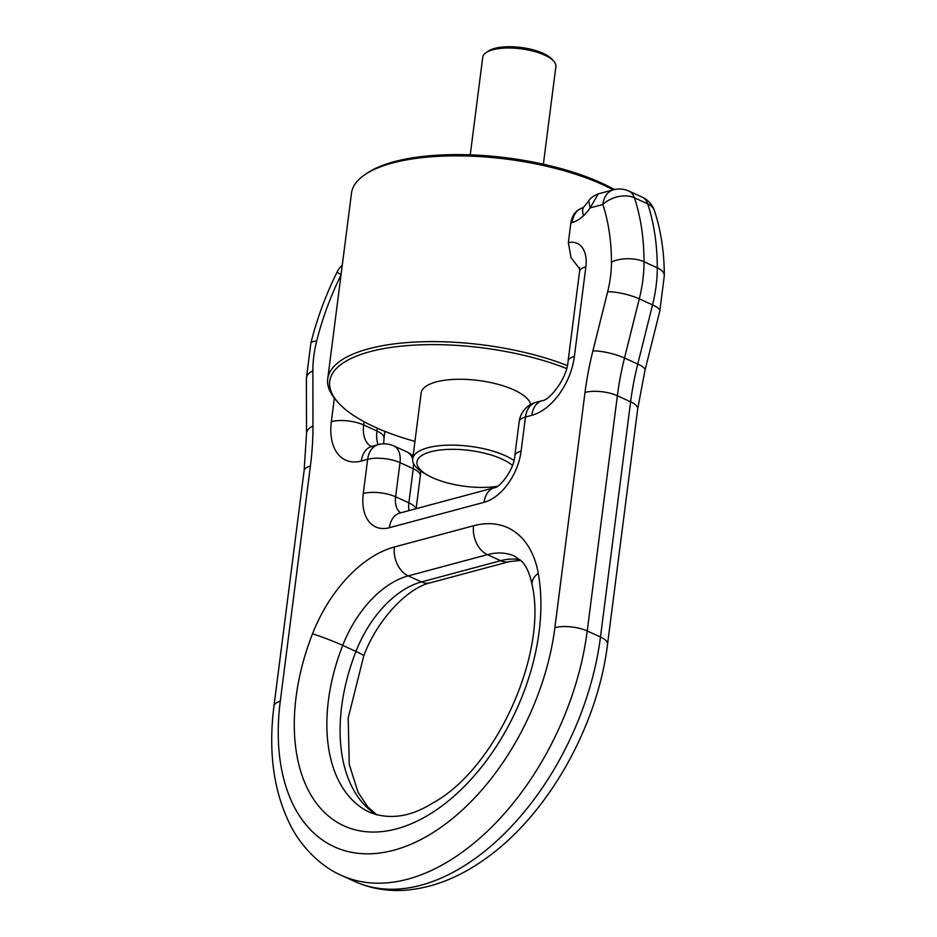 <?xml version="1.0" encoding="UTF-8"?>
<svg xmlns="http://www.w3.org/2000/svg" width="937" height="937" viewBox="0 0 937 937"><rect width="100%" height="100%" fill="white"/><g stroke="black" fill="none" stroke-linecap="round" stroke-linejoin="round"><path stroke-width="1.41" d="M583.482 215.721A23.038 10.084 -133.3 0 1 584.243 206.503L588.729 200.916L590.169 207.897A36.871 22.593 114.5 0 1 583.482 215.721A32.256 19.771 114.5 0 1 572.097 222.526L570.879 222.842L568.349 242.636A32.256 19.771 114.5 0 1 585.871 266.787L574.381 356.458A52.999 32.479 114.5 0 1 531.794 415.302L525.481 416.988L521.101 451.154A46.077 28.239 114.5 0 1 484.066 502.314L389.37 527.718A46.077 28.239 114.5 0 1 363.275 493.483L367.655 459.317L361.342 461.004A52.999 32.479 114.5 0 1 331.335 421.638L334.345 398.155M570.879 222.842C572.027 215.744 575.423 210.919 581.057 208.401A23.038 16.245 75 0 0 572.097 222.526M584.243 206.503L582.533 207.873M582.404 207.909L581.057 208.401M613.407 189.813A23.038 23.038 0 0 1 628.938 191.101A23.038 14.125 114.5 0 1 634.431 197.789A23.038 15.203 161.6 0 0 602.819 204.512L590.169 207.897L598.239 193.877L613.407 189.813A23.038 16.245 -105 0 0 602.819 204.512A207.37 127.092 114.5 0 1 611.451 262.091A92.166 56.489 114.5 0 1 607.656 291.758L592.875 350.918A23.038 5.271 14 0 1 624.51 358.016L637.757 364.071L652.539 304.9A23.038 5.271 14 0 1 659.824 310.943L664.31 275.642A23.038 10.916 -0.1 0 0 657.282 267.83A115.204 70.615 114.5 0 1 652.539 304.9L639.28 298.856A23.038 5.271 -166 0 0 607.656 291.758M567.318 365.535A149.768 53.432 -172.7 0 0 514.671 350.227A149.768 53.432 -172.7 0 0 327.716 378.888A149.768 53.432 -172.7 0 0 336.371 400.567L338.257 402.664A147.46 52.601 7.3 0 1 368.159 352.183A147.46 52.601 7.3 0 1 513.816 353.097A147.46 52.601 7.3 0 1 566.569 368.534M613.196 189.871A149.768 53.432 -172.7 0 0 538.47 164.467A149.768 53.432 -172.7 0 0 365.36 174.341A149.768 53.432 -172.7 0 0 351.504 193.139L327.716 378.888M579.722 269.001L571.02 257.663L568.349 242.636M414.95 441.397A147.46 52.601 7.3 0 1 338.257 402.664M614.438 189.567A147.46 52.601 -172.7 0 0 538.154 163.073A147.46 52.601 -172.7 0 0 367.702 172.795L365.36 174.341M530.705 404.491A55.295 19.724 -172.7 0 0 490.18 382.448A55.295 19.724 -172.7 0 0 421.146 393.025L412.702 458.884A55.295 19.724 -172.7 0 0 424.754 473.583L428.01 475.41A50.692 18.084 7.3 0 1 425.07 453.731A50.692 18.084 7.3 0 1 480.236 452.231A50.692 18.084 7.3 0 1 512.434 465.408M513.933 460.454A55.295 19.724 -172.7 0 0 481.735 448.296A55.295 19.724 -172.7 0 0 412.702 458.884M497.371 486.326A50.692 18.084 7.3 0 1 454.234 484.523A50.692 18.084 7.3 0 1 428.01 475.41M543.378 164.198L555.887 66.539A36.871 13.153 -172.7 0 0 553.755 61.21L551.87 59.113A34.564 12.333 -172.7 0 0 528.456 48.712A34.564 12.333 -172.7 0 0 488.505 50.996L486.162 52.542A36.871 13.153 -172.7 0 0 482.754 57.169L470.245 154.828M553.755 61.21A36.871 13.153 -172.7 0 0 528.773 50.118A36.871 13.153 -172.7 0 0 486.162 52.542M611.451 262.091A23.038 10.916 179.9 0 1 644.035 261.774L657.282 267.83A230.408 141.218 114.5 0 0 647.69 203.844A23.038 15.203 -18.4 0 1 654.494 210.848A23.038 23.038 0 0 0 642.196 197.157A23.038 14.125 114.5 0 1 647.69 203.844L634.431 197.789A230.408 141.218 114.5 0 1 644.035 261.774A115.204 70.615 114.5 0 1 639.28 298.856L624.51 358.016A230.408 141.218 114.5 0 0 617.366 395.742A23.038 8.222 -172.7 0 0 585.016 392.416L554.88 627.649A23.038 8.222 -172.7 0 1 587.23 630.976L600.476 637.019A223.498 136.978 114.5 0 1 354.608 881.412L341.349 875.357A223.498 136.978 114.5 0 0 587.23 630.976L617.366 395.742L630.613 401.786A230.408 141.218 114.5 0 1 637.757 364.071A23.038 5.271 -166 0 1 645.043 370.103L637.687 408.942A23.038 8.222 7.3 0 0 630.613 401.786L600.476 637.019A23.038 8.222 7.3 0 1 607.551 644.188C597.595 726.632 547.513 815.237 485.261 858.878C459.481 877.36 433.093 887.784 406.108 890.15C387.848 891.555 370.677 888.639 354.608 881.412M554.88 627.649A200.459 122.864 114.5 0 1 393.786 850.222A200.459 122.864 114.5 0 1 280.268 701.298A23.038 8.222 7.3 0 0 273.979 705.924C268.181 751.521 273.545 791.039 290.048 824.501C299.29 843.605 318.428 865.448 341.349 875.357M312.864 370.806L312.993 425.984A23.038 10.916 179.9 0 0 306.516 433.597L306.387 378.419A23.038 10.916 -0.1 0 1 312.864 370.806A92.166 56.489 114.5 0 1 316.659 341.15A207.37 127.092 114.5 0 1 341.021 275.033M312.993 425.984A253.458 155.343 114.5 0 1 310.405 466.052L280.268 701.298M585.016 392.416A253.458 155.343 114.5 0 1 592.875 350.918M538.26 573.315A177.421 108.739 114.5 0 1 396.515 828.87A177.421 108.739 114.5 0 1 312.489 633.857A115.204 70.615 114.5 0 1 394.407 546.985L473.572 525.751A115.204 70.615 114.5 0 1 538.26 573.315A23.038 13.657 169.7 0 0 532.146 584.969C529.838 573.795 526.336 565.889 521.651 561.275L514.718 556.215A92.166 56.489 114.5 0 0 487.392 554.657L408.227 575.892A23.038 16.245 -105 0 1 394.407 546.985M273.979 705.924L304.115 470.69A23.038 8.222 7.3 0 1 310.405 466.052M342.286 265.159A23.038 23.038 0 0 0 337.109 272.011C325.725 295.05 316.975 318.756 310.873 343.129A23.038 5.271 14 0 1 316.659 341.15M337.109 272.011A23.038 0.925 26.3 0 0 341.068 274.6M364.095 421.744L363.685 424.965A23.038 8.222 -172.7 0 0 331.335 421.638M371.239 446.457A29.949 18.353 114.5 0 1 363.685 424.965L376.932 431.008A23.038 8.222 7.3 0 1 384.006 438.165L384.873 431.36M361.342 461.004A23.038 16.245 -105 0 1 371.942 446.317L378.255 444.618A23.038 16.245 75 0 0 367.655 459.317A23.038 8.222 -172.7 0 1 400.005 462.644L395.625 496.797A23.038 8.222 -172.7 0 0 363.275 493.483M400.614 512.844A23.038 14.125 114.5 0 1 395.625 496.797L408.872 502.853A23.038 8.222 7.3 0 1 415.852 508.756M389.37 527.718A23.038 16.245 -105 0 1 399.97 513.019L494.666 487.627A23.038 16.245 75 0 0 484.066 502.314M521.101 451.154A23.038 8.222 -172.7 0 0 514.811 455.78L519.192 421.627A23.038 8.222 7.3 0 1 525.481 416.988A23.038 16.245 75 0 1 536.069 402.289L542.382 400.603A23.038 16.245 75 0 0 531.794 415.302M574.381 356.458A23.038 8.222 -172.7 0 0 568.091 361.085L579.581 271.414A23.038 8.222 7.3 0 1 585.871 266.787M473.572 525.751A23.038 16.245 75 0 0 487.392 554.657L500.651 560.713A92.166 56.489 114.5 0 1 520.07 559.74M312.489 633.857A23.038 1.616 21.4 0 1 342.708 645.394A92.166 56.489 114.5 0 1 408.227 575.892L421.486 581.936A23.038 16.245 75 0 0 430.188 582.837L509.353 561.614A23.038 16.245 -105 0 1 500.651 560.713L421.486 581.936A92.166 56.489 114.5 0 0 355.955 651.438A23.038 1.616 -158.6 0 1 363.767 655.865C377.588 618.561 408.567 587.569 430.188 582.837M532.146 584.969C547.864 654.295 495.029 769.874 432.367 803.243C410.547 816.888 389.769 819.957 370.045 812.473A154.382 94.614 114.5 0 1 342.708 645.394L355.955 651.438A154.382 94.614 114.5 0 0 376.428 814.803M378.079 444.665A29.949 18.353 114.5 0 1 376.932 431.008L377.295 428.174M409.012 510.595A23.038 14.125 114.5 0 1 408.872 502.853L413.252 468.687A23.038 8.222 7.3 0 1 420.326 475.844A23.038 23.038 0 0 0 420.42 470.842M378.255 444.618A23.038 23.038 0 0 1 393.786 445.907A23.038 14.125 114.5 0 1 400.005 462.644L413.252 468.687A23.038 14.125 114.5 0 0 413.416 463.183M413.076 455.968A23.038 23.038 0 0 0 407.033 451.962A23.038 14.125 114.5 0 1 412.678 459.118M607.551 644.188L637.687 408.942M306.516 433.597L304.115 470.69M310.873 343.129L306.387 378.419M371.766 446.715L370.958 446.48L371.942 446.317M494.666 487.627C498.8 488.2 514.144 470.28 514.811 455.78M542.382 400.603C548.426 401.001 567.143 379.216 568.091 361.085M579.546 267.537L579.581 271.414M654.494 210.848C660.995 230.619 664.263 252.217 664.31 275.642M645.043 370.103L659.824 310.943M384.006 438.165L383.655 443.845M416.122 508.686L420.326 475.844M509.353 561.614L520.808 560.42M363.767 655.865L348.201 718L349.243 764.369L358.075 792.351L367.749 806.862L376.932 814.944M588.729 200.916C588.342 202.38 588.459 197.906 598.239 193.877M536.069 402.289A23.038 23.038 0 0 0 519.192 421.627M628.938 191.101L642.196 197.157M393.786 445.907L407.033 451.962"/></g></svg>
